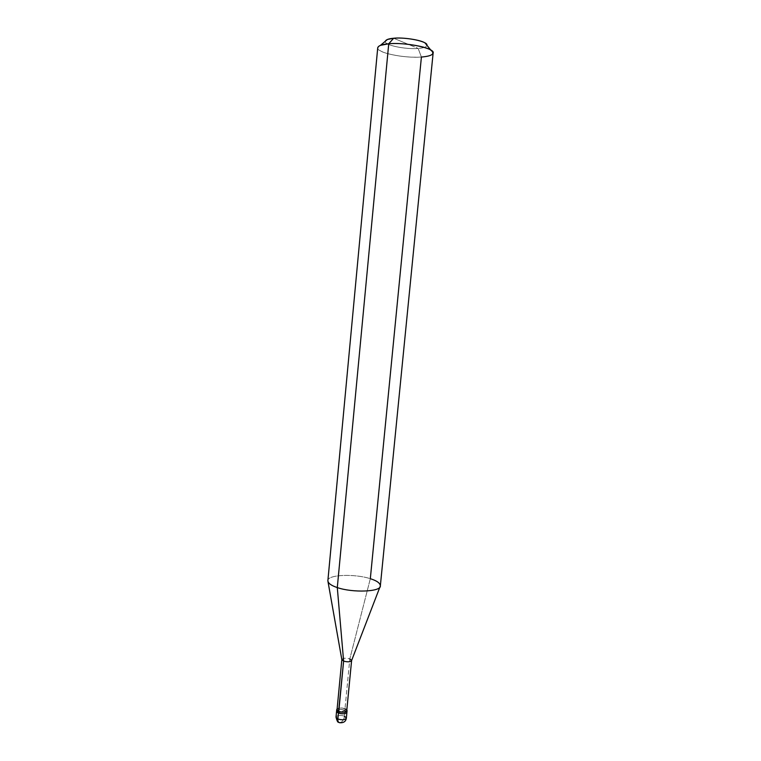<?xml version="1.0" encoding="UTF-8"?>
<svg xmlns="http://www.w3.org/2000/svg" width="761" height="761" viewBox="0 0 761 761"><rect width="100%" height="100%" fill="white"/><g stroke="black" fill="none" stroke-linecap="round" stroke-linejoin="round"><path stroke-width="0.57" stroke-dasharray="3.81 2.85" d="M337.047 709.652C338.236 707.939 340.88 707.654 344.99 708.814L346.826 709.851L345.199 708.729L345.047 710.279L338.436 713.057L345.047 710.279L346.93 712.172L345.047 710.279C340.662 709.043 337.846 709.338 336.581 711.174C337.846 709.338 340.662 709.043 345.047 710.279L341.756 711.659L345.047 710.279L344.476 716.168C340.1 714.921 337.275 715.226 336.01 717.09C337.275 715.226 340.1 714.921 344.476 716.168L345.047 710.279C341.679 709.214 339.006 709.262 337.009 710.432C339.006 709.262 341.679 709.214 345.047 710.279L345.199 708.729C341.775 707.654 339.083 707.711 337.123 708.91C339.083 707.711 341.775 707.654 345.199 708.729L344.99 708.814C340.348 706.75 333.879 709.414 338.797 711.402M340.709 722.55C342.726 721.371 343.982 719.24 344.476 716.168C343.982 719.24 342.726 721.371 340.709 722.55L338.702 722.313M344.476 716.168L346.36 718.08M380.471 45.337C375.696 48.076 378.084 50.844 387.634 53.651C399.049 56.504 410.312 57.646 421.404 57.046L418.15 48.438C423.497 48.038 426.407 46.973 426.902 45.241C426.407 46.973 423.497 48.038 418.15 48.438C405.394 49.589 383.658 45.099 385.332 41.237C383.658 45.099 405.394 49.589 418.15 48.438L406.098 43.425L418.15 48.438L421.404 57.046C404.605 58.454 375.982 52.718 377.732 47.724M393.656 38.25L406.098 43.425L393.656 38.25M341.841 659.644C342.888 658.056 345.542 657.808 349.813 658.902L344.99 708.814L349.813 658.902C345.675 657.827 343.021 658.046 341.851 659.549L341.841 659.616M327.877 580.719C327.23 574.507 354.997 573.613 370.322 578.702L349.813 658.902L370.322 578.702C354.759 573.537 326.669 574.555 327.867 580.928L328.01 581.708M344.99 708.814L346.759 710.584M349.813 658.902L351.592 660.577M433.123 53.061C432.315 55.239 428.405 56.571 421.404 57.046L370.322 578.702C376.724 580.691 380.062 583.05 380.357 585.77M380.043 586.721L380.329 585.98"/><path stroke-width="1.14" d="M344.476 716.168L346.36 718.08C345.094 719.944 342.26 720.248 337.865 718.993C342.26 720.248 345.094 719.944 346.36 718.08C345.903 721.428 343.696 722.979 339.739 722.75C338.331 722.474 337.703 721.219 337.865 718.993L336.01 717.09L337.865 718.993L338.436 713.057L336.581 711.174L338.436 713.057C343.972 714.408 346.702 713.837 346.645 711.354C346.702 713.837 343.972 714.408 338.436 713.057L337.865 718.993C337.703 721.219 338.331 722.474 339.739 722.75L340.709 722.55M338.436 713.057C336.657 712.248 336.181 711.373 337.009 710.432C336.181 711.373 336.657 712.248 338.436 713.057C342.84 714.303 345.665 714.008 346.93 712.172C345.665 714.008 342.84 714.303 338.436 713.057L338.588 711.487L338.436 713.057M327.867 580.928C328.295 583.44 331.435 585.656 337.294 587.578C331.225 585.58 328.086 583.297 327.877 580.719L377.732 47.724C378.398 45.641 382.06 44.319 388.728 43.777L393.656 38.25C388.738 38.668 385.96 39.658 385.332 41.237L387.444 39.458L393.656 38.25C402.978 37.127 421.689 40.105 425.171 43.092L426.902 45.241C428.338 41.532 406.212 36.947 393.656 38.25L388.728 43.777L337.294 587.578L343.62 661.128L338.588 711.487C336.838 710.698 336.352 709.842 337.123 708.91L336.723 709.623L338.588 711.487C342.983 712.734 345.817 712.448 347.083 710.612L346.826 709.851C346.807 712.286 344.058 712.838 338.588 711.487L337.047 709.652L341.841 659.616M341.851 659.549L343.62 661.128L341.841 659.644L328.01 581.708M351.601 660.558L346.759 710.584C345.57 712.296 342.916 712.572 338.797 711.402L343.62 661.128L337.294 587.578C352.381 592.905 380.976 591.906 380.329 585.98C380.272 583.192 376.933 580.757 370.322 578.702L421.404 57.046C432.134 56.105 435.302 53.822 430.888 50.197C426.35 46.307 401.18 42.331 388.728 43.777L380.471 45.337L387.444 39.458M338.797 711.402C343.496 713.504 349.936 710.774 344.99 708.814M380.043 586.721L351.592 660.577C350.298 662.013 347.644 662.194 343.62 661.128C347.777 662.213 350.44 662.003 351.611 660.491L349.813 658.902M380.357 585.77C381.546 591.868 352.647 592.981 337.294 587.578L388.728 43.777C405.661 42.102 435.501 48.257 433.123 53.061L380.357 585.77M338.702 722.313C337.874 722.665 336.98 720.924 336.01 717.09L336.723 709.623M346.36 718.08L347.083 710.612M430.888 50.197L425.171 43.092"/></g></svg>
